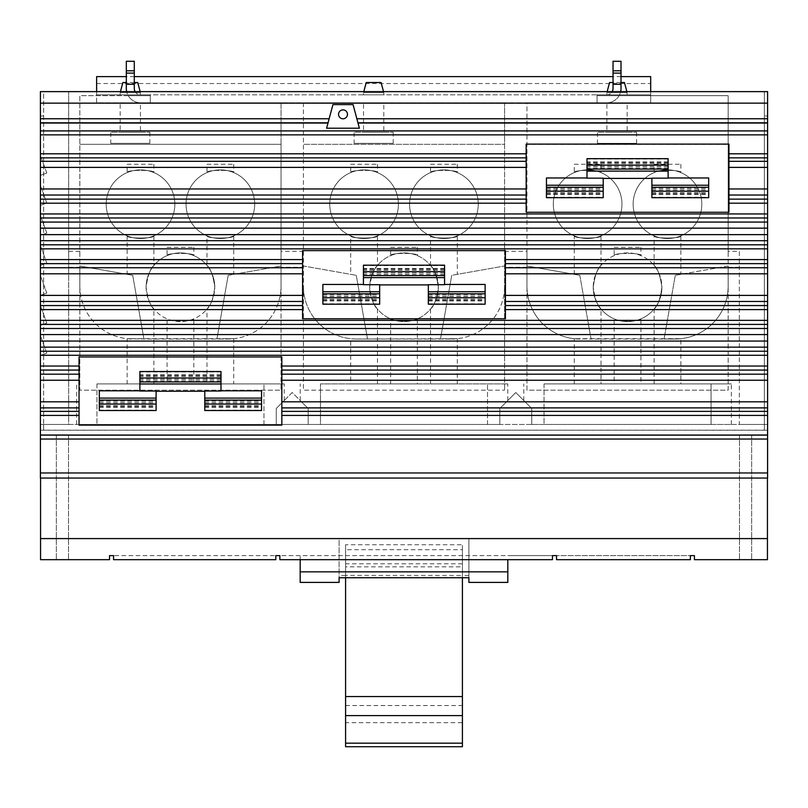 <?xml version="1.0" encoding="UTF-8"?>
<svg xmlns="http://www.w3.org/2000/svg" width="808" height="808" viewBox="0 0 808 808"><rect width="100%" height="100%" fill="white"/><g stroke="black" fill="none" stroke-linecap="round" stroke-linejoin="round"><path stroke-width="0.61" stroke-dasharray="4.04 3.03" d="M345.592 705.535L462.408 705.535L462.408 722.675L345.592 722.675L345.592 549.692L345.592 566.832L462.408 566.832L462.408 549.692L345.592 549.692M462.408 705.535L462.408 549.692M462.408 722.675L462.408 566.832M345.592 722.675L345.592 566.832M462.408 563.782L345.592 563.782L345.592 544.744L462.408 544.744L462.408 715.615L462.408 571.882L462.408 575.498L345.592 575.417L345.592 571.882L462.408 571.882M345.592 571.882L345.592 563.782M462.408 577.74L462.408 544.744M345.592 577.74L345.592 544.744M462.408 746.713L462.408 575.417M345.592 746.713L345.592 575.417M468.892 577.74L468.892 538.593L468.892 577.478L339.108 577.478L339.108 538.593L468.892 538.593L339.108 538.593L339.108 575.498L339.108 538.593L468.892 538.593L339.108 538.593L339.108 577.74M468.892 582.396L468.892 577.478M339.108 577.478L339.108 582.396M430.543 164.276L457.298 164.276L430.543 164.276L430.543 172.579C429.704 169.609 458.136 169.609 457.298 172.579C458.136 169.609 429.704 169.609 430.543 172.579M350.702 164.276L377.457 164.276L350.702 164.276L350.702 172.579C349.864 169.609 378.296 169.609 377.457 172.579C378.296 169.609 349.864 169.609 350.702 172.579M390.628 247.319L417.372 247.319L390.628 247.319L390.628 255.611C389.789 252.641 418.211 252.641 417.372 255.611C418.211 252.641 389.789 252.641 390.628 255.611M300.172 559.681L552.47 559.681L279.861 559.681L300.172 559.681L300.172 555.621L300.172 559.681L279.861 559.681L279.861 555.621L552.47 555.621L552.47 559.681L300.172 559.681L300.172 571.852L507.828 571.852L507.828 582.396M300.172 582.396L300.172 571.852M206.989 164.276L233.734 164.276L206.989 164.276L206.989 172.579C206.151 169.609 234.583 169.609 233.734 172.579C234.583 169.609 206.151 169.609 206.989 172.579M127.149 164.276L153.894 164.276L127.149 164.276L127.149 172.579C126.311 169.609 154.732 169.609 153.894 172.579C154.732 169.609 126.311 169.609 127.149 172.579M167.064 247.319L193.819 247.319L167.064 247.319L167.064 255.611C166.226 252.641 194.657 252.641 193.819 255.611C194.657 252.641 166.226 252.641 167.064 255.611M597.465 143.359L636.573 143.359L597.465 143.359L597.465 132.249L636.573 132.249L597.465 132.249M110.757 143.359L149.854 143.359L110.757 143.359L110.757 132.249L149.854 132.249L110.757 132.249M354.106 143.359L393.213 143.359L354.106 143.359L354.106 132.249L393.213 132.249L354.106 132.249M654.106 164.276L680.851 164.276L654.106 164.276L654.106 172.579C653.268 169.609 681.689 169.609 680.851 172.579C681.689 169.609 653.268 169.609 654.106 172.579M574.266 164.276L601.011 164.276L574.266 164.276L574.266 172.579C573.417 169.609 601.849 169.609 601.011 172.579C601.849 169.609 573.417 169.609 574.266 172.579M614.181 247.319L640.936 247.319L614.181 247.319L614.181 255.611C613.343 252.641 641.774 252.641 640.936 255.611C641.774 252.641 613.343 252.641 614.181 255.611M457.298 164.276L457.298 172.579M478.255 204.202A34.33 34.33 0 0 1 443.925 238.532A34.33 34.33 0 0 1 409.585 204.202A34.33 34.33 0 0 1 443.925 169.872A34.33 34.33 0 0 1 478.255 204.202A34.33 34.33 0 0 0 443.925 169.872A34.33 34.33 0 0 0 409.585 204.202A34.33 34.33 0 0 0 443.925 238.532A34.33 34.33 0 0 0 478.255 204.202M377.457 164.276L377.457 172.579M398.415 204.202A34.33 34.33 0 0 1 364.075 238.532A34.33 34.33 0 0 1 329.745 204.202A34.33 34.33 0 0 1 364.075 169.872A34.33 34.33 0 0 1 398.415 204.202A34.33 34.33 0 0 0 364.075 169.872A34.33 34.33 0 0 0 329.745 204.202A34.33 34.33 0 0 0 364.075 238.532A34.33 34.33 0 0 0 398.415 204.202M438.33 287.234A34.33 34.33 0 0 1 404 321.564A34.33 34.33 0 0 1 369.67 287.234A34.33 34.33 0 0 1 404 252.904A34.33 34.33 0 0 1 438.33 287.234C436.724 298.859 434.128 306.121 430.543 309.01C434.128 306.121 436.724 298.859 438.33 287.234C436.724 275.609 434.128 268.357 430.543 265.468C434.128 268.357 436.724 275.609 438.33 287.234A34.33 34.33 0 0 0 404 252.904A34.33 34.33 0 0 0 369.67 287.234A34.33 34.33 0 0 0 404 321.564A34.33 34.33 0 0 0 438.33 287.234M417.372 247.319L417.372 255.611M507.828 559.681L507.828 571.852M767.438 478.053L767.438 559.681L751.652 559.681L767.438 559.681L767.438 434.755L751.652 434.755L767.438 434.755L767.438 559.681L739.482 559.681L767.438 559.681L767.438 434.755L739.482 434.755L767.438 434.755L767.438 559.681L694.425 559.681L694.425 555.621L690.375 555.621L690.375 559.681L556.53 559.681L690.375 559.681L556.53 559.681L556.53 555.621L690.375 555.621L690.375 559.681L690.375 555.621L556.53 555.621L556.53 559.681L556.53 555.621L552.47 555.621L552.47 559.681L552.47 555.621L507.828 555.621L552.47 555.621L552.47 559.681L279.861 559.681L279.861 555.621L279.861 559.681L552.47 559.681L552.47 555.621L279.861 555.621L279.861 559.681L279.861 555.621L275.811 555.621L275.811 559.681L275.811 555.621L275.811 559.681L113.575 559.681L113.575 555.621L275.811 555.621L113.575 555.621L113.575 559.681L275.811 559.681L113.575 559.681L113.575 555.621L109.514 555.621L109.514 559.681L40.562 559.681L68.518 559.681L40.562 559.681L40.562 434.755L40.562 559.681L56.348 559.681L40.562 559.681L40.562 434.755L68.518 434.755L40.562 434.755L40.562 559.681L40.562 538.593L767.438 538.593L40.562 538.593L40.562 478.053M233.734 164.276L233.734 172.579M254.692 204.202A34.33 34.33 0 0 1 220.362 238.532A34.33 34.33 0 0 1 186.032 204.202A34.33 34.33 0 0 1 220.362 169.872A34.33 34.33 0 0 1 254.692 204.202A34.33 34.33 0 0 0 220.362 169.872A34.33 34.33 0 0 0 186.032 204.202A34.33 34.33 0 0 0 220.362 238.532A34.33 34.33 0 0 0 254.692 204.202M153.894 164.276L153.894 172.579M174.851 204.202A34.33 34.33 0 0 1 140.521 238.532A34.33 34.33 0 0 1 106.191 204.202A34.33 34.33 0 0 1 140.521 169.872A34.33 34.33 0 0 1 174.851 204.202A34.33 34.33 0 0 0 140.521 169.872A34.33 34.33 0 0 0 106.191 204.202A34.33 34.33 0 0 0 140.521 238.532A34.33 34.33 0 0 0 174.851 204.202M206.989 265.468C210.565 268.357 213.161 275.609 214.776 287.234A34.33 34.33 0 0 1 180.447 321.564A34.33 34.33 0 0 1 146.107 287.234A34.33 34.33 0 0 1 180.447 252.904A34.33 34.33 0 0 1 214.776 287.234C213.161 298.859 210.565 306.121 206.989 309.01C210.565 306.121 213.161 298.859 214.776 287.234C213.161 275.609 210.565 268.357 206.989 265.468L206.989 235.815C206.151 238.784 234.583 238.784 233.734 235.815L233.734 274.336L228.179 275.316L233.734 274.336M193.819 247.319L193.819 255.611M366.236 82.517L381.083 82.517M609.596 82.517L624.443 82.517M621.009 82.517L613.03 82.517M122.877 82.517L137.724 82.517M134.29 82.517L126.311 82.517M636.573 143.359L636.573 132.249M149.854 143.359L149.854 132.249M393.213 143.359L393.213 132.249M680.851 164.276L680.851 172.579M701.809 204.202A34.33 34.33 0 0 1 667.479 238.532A34.33 34.33 0 0 1 633.149 204.202A34.33 34.33 0 0 1 667.479 169.872A34.33 34.33 0 0 1 701.809 204.202A34.33 34.33 0 0 0 667.479 169.872A34.33 34.33 0 0 0 633.149 204.202A34.33 34.33 0 0 0 667.479 238.532A34.33 34.33 0 0 0 701.809 204.202M601.011 164.276L601.011 172.579M621.968 204.202A34.33 34.33 0 0 1 587.638 238.532A34.33 34.33 0 0 1 553.308 204.202A34.33 34.33 0 0 1 587.638 169.872A34.33 34.33 0 0 1 621.968 204.202A34.33 34.33 0 0 0 587.638 169.872A34.33 34.33 0 0 0 553.308 204.202A34.33 34.33 0 0 0 587.638 238.532A34.33 34.33 0 0 0 621.968 204.202M601.011 309.01C597.435 306.121 594.84 298.859 593.224 287.234A34.33 34.33 0 0 0 627.553 321.564A34.33 34.33 0 0 0 661.893 287.234A34.33 34.33 0 0 1 627.553 321.564A34.33 34.33 0 0 1 593.224 287.234A34.33 34.33 0 0 1 627.553 252.904A34.33 34.33 0 0 1 661.893 287.234C660.277 298.859 657.682 306.121 654.106 309.01C657.682 306.121 660.277 298.859 661.893 287.234C660.277 275.609 657.682 268.357 654.106 265.468C657.682 268.357 660.277 275.609 661.893 287.234A34.33 34.33 0 0 0 627.553 252.904A34.33 34.33 0 0 0 593.224 287.234C594.84 275.609 597.435 268.357 601.011 265.468C597.435 268.357 594.84 275.609 593.224 287.234C594.84 298.859 597.435 306.121 601.011 309.01L601.011 383.901L574.266 383.901L601.011 383.901M640.936 247.319L640.936 255.611M680.851 338.704L664.065 339.006L675.215 339.006L664.065 339.006L675.286 275.316L664.065 339.006L591.052 339.006L579.821 275.316L591.052 339.006L579.821 275.316L574.266 274.336L579.821 275.316L591.052 339.006L574.266 338.704L680.851 338.704L680.851 383.901L654.106 383.901L654.106 309.01M457.298 338.704L440.501 339.006L451.733 275.316L440.501 339.006L451.733 275.316L504.596 265.994L451.733 275.316L440.501 339.006L451.652 339.006L367.499 339.006L356.267 275.316L367.499 339.006L356.267 275.316L367.499 339.006L356.348 339.006L457.298 338.704L457.298 383.901L430.543 383.901L457.298 383.901M457.298 235.815C458.136 238.784 429.704 238.784 430.543 235.815C429.704 238.784 458.136 238.784 457.298 235.815L457.298 274.336M377.457 235.815C378.296 238.784 349.864 238.784 350.702 235.815C349.864 238.784 378.296 238.784 377.457 235.815L377.457 265.468C373.872 268.357 371.276 275.609 369.67 287.234C371.276 298.859 373.872 306.121 377.457 309.01C373.872 306.121 371.276 298.859 369.67 287.234C371.276 275.609 373.872 268.357 377.457 265.468M417.372 318.857C418.211 321.826 389.789 321.826 390.628 318.857C389.789 321.826 418.211 321.826 417.372 318.857L417.372 383.901L390.628 383.901L417.372 383.901M356.348 339.006L367.499 339.006L356.348 339.006A52.944 52.944 0 0 1 303.404 286.052A52.944 52.944 0 0 0 356.348 339.006M153.894 309.01C150.318 306.121 147.723 298.859 146.107 287.234C147.723 298.859 150.318 306.121 153.894 309.01L153.894 383.901L127.149 383.901L127.149 338.704L233.734 338.704L216.948 339.006L228.179 275.316L216.948 339.006L228.179 275.316L281.043 265.994L228.179 275.316L216.948 339.006L228.098 339.006L143.935 339.006L132.714 275.316L127.149 274.336L127.149 235.815C126.311 238.784 154.732 238.784 153.894 235.815C154.732 238.784 126.311 238.784 127.149 235.815M601.011 235.815C601.849 238.784 573.417 238.784 574.266 235.815C573.417 238.784 601.849 238.784 601.011 235.815L601.011 265.468M574.266 274.336L574.266 235.815M574.266 383.901L574.266 338.704M614.181 383.901L640.936 383.901L614.181 383.901L614.181 318.857C613.343 321.826 641.774 321.826 640.936 318.857L640.936 383.901M640.936 318.857C641.774 321.826 613.343 321.826 614.181 318.857M430.543 265.468L430.543 235.815M430.543 383.901L430.543 309.01M350.702 383.901L377.457 383.901L350.702 383.901L350.702 338.704M377.457 309.01L377.457 383.901M350.702 274.336L356.267 275.316L350.702 274.336L350.702 235.815M390.628 383.901L390.628 318.857M206.989 383.901L233.734 383.901L206.989 383.901L206.989 309.01M233.734 338.704L233.734 383.901M233.734 235.815C234.583 238.784 206.151 238.784 206.989 235.815M167.064 383.901L193.819 383.901L167.064 383.901L167.064 318.857C166.226 321.826 194.657 321.826 193.819 318.857L193.819 383.901M193.819 318.857C194.657 321.826 166.226 321.826 167.064 318.857M127.149 274.336L132.714 275.316L143.935 339.006L132.714 275.316L143.935 339.006L127.149 338.704M146.107 287.234A34.33 34.33 0 0 0 180.447 321.564A34.33 34.33 0 0 0 214.776 287.234A34.33 34.33 0 0 0 180.447 252.904A34.33 34.33 0 0 0 146.107 287.234C147.723 275.609 150.318 268.357 153.894 265.468C150.318 268.357 147.723 275.609 146.107 287.234M153.894 235.815L153.894 265.468M127.149 383.901L153.894 383.901M363.802 91.627L363.519 92.657L383.8 92.657L383.517 91.627M383.8 92.657L363.519 92.657L363.519 94.819L383.8 94.819L383.8 92.657M607.151 91.627L606.879 92.657L627.16 92.657L606.879 92.657L606.879 94.819L627.16 94.819L626.877 91.627M120.442 91.627L120.16 92.657L140.441 92.657L120.16 92.657L120.16 94.819L140.441 94.819L140.168 91.627M627.16 132.249L606.879 132.249L627.16 132.249L627.16 102.798L606.879 102.798L606.879 132.249M140.441 132.249L120.16 132.249L140.441 132.249L140.441 102.798L120.16 102.798L120.16 132.249M383.8 132.249L363.519 132.249L383.8 132.249L383.8 102.798L363.519 102.798L363.519 132.249M96.627 83.527L650.692 83.527L650.692 102.798L650.692 94.819L96.627 94.819L150.258 94.819L150.258 102.798L96.627 102.798L96.627 76.619M621.009 76.619L613.03 76.619M134.29 76.619L126.311 76.619M650.692 83.527L650.692 76.619M680.851 235.815C681.689 238.784 653.268 238.784 654.106 235.815C653.268 238.784 681.689 238.784 680.851 235.815L680.851 274.336L675.286 275.316L680.851 274.336M654.106 265.468L654.106 235.815M654.106 383.901L680.851 383.901M96.627 91.627L96.627 102.798L650.692 102.798L526.957 102.798L526.957 144.319L728.16 144.319L526.957 144.319L526.957 286.052A52.944 52.944 0 0 0 579.902 339.006A52.944 52.944 0 0 1 526.957 286.052L526.957 390.193L728.16 390.193L728.16 286.052A52.944 52.944 0 0 1 675.215 339.006A52.944 52.944 0 0 0 728.16 286.052L728.16 265.994L675.286 275.316L664.065 339.006L675.286 275.316L728.16 265.994L728.16 95.677L597.062 95.677L597.062 102.798L597.062 94.819L650.692 94.819L650.692 91.627M526.957 265.994L579.821 275.316L526.957 265.994M451.652 339.006A52.944 52.944 0 0 0 504.596 286.052A52.944 52.944 0 0 1 451.652 339.006M504.596 251.308L526.957 251.308L526.957 102.798L504.596 102.798L504.596 144.319L303.404 144.319L504.596 144.319L504.596 390.193L504.596 102.798L303.404 102.798L303.404 265.994L356.267 275.316L303.404 265.994L303.404 390.193L504.596 390.193L303.404 390.193L303.404 267.276L281.043 267.276L281.043 102.798L150.258 102.798L150.258 94.819L140.622 94.819A6.323 6.323 0 0 1 134.29 88.486L134.29 61.287L126.311 61.287L126.311 88.486A14.312 14.312 0 0 0 140.622 102.798A14.312 14.312 0 0 1 128.25 95.677L79.84 95.677L79.84 265.994L132.714 275.316L79.84 265.994L79.84 286.052A52.944 52.944 0 0 0 132.785 339.006A52.944 52.944 0 0 1 79.84 286.052L79.84 390.193L281.043 390.193L281.043 286.052A52.944 52.944 0 0 1 228.098 339.006A52.944 52.944 0 0 0 281.043 286.052L281.043 144.319L79.84 144.319L281.043 144.319L281.043 102.798L303.404 102.798L303.404 251.308L281.043 251.308M651.894 197.677L651.894 178.174M708.677 177.962L708.677 197.677M651.894 185.355L651.894 189.941L651.894 185.355L708.677 185.355L708.677 189.941L708.677 185.355M587.002 178.174L587.002 158.671M668.115 158.671L668.115 178.174M587.002 171.114L587.002 166.418L587.002 171.114M668.115 171.003L668.115 166.418L668.115 171.003L587.002 171.003M603.222 178.174L603.222 197.677M546.44 197.677L546.44 177.962M603.222 185.234L603.222 189.941L603.222 185.234M546.44 185.355L546.44 189.941L546.44 185.355L603.222 185.355M428.331 304.192L428.331 284.689M485.123 284.466L485.123 304.192M428.331 291.86L428.331 296.455L428.331 291.86L485.123 291.86L485.123 296.455L485.123 291.86M363.438 284.689L363.438 265.186M444.562 265.186L444.562 284.689M363.438 277.629L363.438 272.922L363.438 277.629M444.562 277.508L444.562 272.922L444.562 277.508L363.438 277.508M379.669 284.689L379.669 304.192M322.877 304.192L322.877 284.466M379.669 291.749L379.669 296.455L379.669 291.749M322.877 291.86L322.877 296.455L322.877 291.86L379.669 291.86M204.778 410.535L204.778 391.032M261.56 390.82L261.56 410.535M204.778 398.213L204.778 402.798L204.778 398.213L261.56 398.213L261.56 402.798L261.56 398.213M139.885 391.032L139.885 371.529M220.998 371.529L220.998 391.032M139.885 383.972L139.885 379.265L139.885 383.972M220.998 383.861L220.998 379.265L220.998 383.861L139.885 383.861M156.106 391.032L156.106 410.535M99.323 410.535L99.323 390.82M156.106 398.091L156.106 402.798L156.106 398.091M99.323 398.213L99.323 402.798L99.323 398.213L156.106 398.213M544.047 383.901L731.351 383.901L544.047 383.901L544.047 424.463L711.07 424.463L531.745 424.463L531.745 408.495L515.777 392.526L499.809 408.495L499.809 424.463L308.191 424.463L308.191 408.495L292.223 392.526L276.255 408.495L292.223 392.526L308.191 408.495L300.202 400.516L308.191 408.495L308.191 424.463L499.809 424.463L499.809 408.495L515.777 392.526L531.745 408.495L523.766 400.516L531.745 408.495L531.745 424.463L531.745 408.495L531.745 424.463L544.047 424.463L544.047 383.901M79.84 251.308L68.66 251.308L68.66 91.627L126.654 91.627A14.312 14.312 0 0 0 128.25 95.677L150.258 95.677L150.258 102.798L140.622 102.798L150.258 102.798L150.258 95.677L79.84 95.677L79.84 267.276L68.66 267.276L68.66 424.463L276.255 424.463L276.255 408.495L276.255 424.463L76.649 424.463L276.255 424.463L276.255 408.495L284.234 400.516L276.255 408.495L276.255 424.463L308.191 424.463L308.191 408.495L308.191 424.463L320.483 424.463L320.483 383.901L507.798 383.901L320.483 383.901L320.483 424.463L499.809 424.463L499.809 408.495L507.798 400.516L499.809 408.495L499.809 424.463L739.34 424.463L739.34 251.308L728.16 251.308L728.16 95.677L597.062 95.677L597.062 102.798L597.062 94.819L606.697 94.819A6.323 6.323 0 0 0 612.191 91.627L620.665 91.627A14.312 14.312 0 0 1 606.697 102.798A14.312 14.312 0 0 0 621.009 88.486L621.009 61.287L613.03 61.287L613.03 88.486A6.323 6.323 0 0 1 606.697 94.819L140.622 94.819A6.323 6.323 0 0 1 135.128 91.627L612.191 91.627M96.93 383.901L284.234 383.901L96.93 383.901L96.93 424.463L96.93 383.901M620.665 91.627L767.6 91.627L767.6 115.958L764.358 115.958L767.6 115.958L767.6 430.24L764.358 430.24L767.6 430.24L767.6 478.053L40.4 478.053L40.4 430.24L764.358 430.149L764.358 424.463L767.438 424.463L767.438 434.805L40.562 434.805L767.438 434.805L40.562 434.805L40.562 424.463L40.562 434.805L767.438 434.805L767.438 424.463L40.562 424.463L43.642 424.463L43.642 91.627L40.4 91.627L40.4 424.463L43.642 424.463L43.642 430.149L764.358 430.24L764.358 91.627L764.358 424.463L767.6 424.463L739.34 424.463L739.34 251.308M40.562 434.755L56.348 434.755L40.562 434.755M767.438 538.593L40.562 538.593M126.311 84.274L134.29 84.274M383.8 94.819L363.519 94.819M627.16 94.819L606.879 94.819M140.441 94.819L120.16 94.819M613.03 84.274L621.009 84.274M606.879 102.798L627.16 102.798M120.16 102.798L140.441 102.798M363.519 102.798L383.8 102.798M526.957 251.308L526.957 390.193L728.16 390.193L728.16 251.308M526.957 267.276L504.596 267.276M303.404 251.308L303.404 267.276M79.84 267.276L79.84 390.193L281.043 390.193L281.043 267.276M708.677 187.244L651.894 187.244M587.002 169.114L668.115 169.114M603.222 187.244L546.44 187.244M485.123 293.748L428.331 293.748M363.438 275.619L444.562 275.619M379.669 293.748L322.877 293.748M261.56 400.101L204.778 400.101M139.885 381.972L220.998 381.972M156.106 400.101L99.323 400.101M711.07 424.463L731.351 424.463L711.07 424.463L711.07 383.901L711.07 424.463M68.66 251.308L68.66 267.276M597.062 102.798L606.697 102.798L597.062 102.798M739.34 267.276L728.16 267.276M40.4 175.346L46.783 173.033L40.4 175.346L40.4 155.5L40.4 175.346M46.783 173.033L40.4 155.5L46.783 173.033M40.4 205.363L46.783 203.04L40.4 205.363L40.4 185.507L40.4 205.363M46.783 203.04L40.4 185.507L46.783 203.04M40.4 235.381L46.783 233.058L40.4 235.381L40.4 215.524L40.4 235.381M46.783 233.058L40.4 215.524L46.783 233.058M40.4 265.398L46.783 263.075L40.4 265.398L40.4 245.541L40.4 265.398M46.783 263.075L40.4 245.541L46.783 263.075M40.4 295.405L46.783 293.082L40.4 295.405L40.4 275.548L40.4 295.405M46.783 293.082L40.4 275.548L46.783 293.082M40.4 325.422L46.783 323.099L40.4 325.422L40.4 305.565L40.4 325.422M46.783 323.099L40.4 305.565L46.783 323.099M40.4 355.439L46.783 353.116L40.4 355.439L40.4 335.583L40.4 355.439M46.783 353.116L40.4 335.583L46.783 353.116M526.16 212.252L526.16 144.107L728.957 144.107L728.957 212.252L526.16 212.252M302.596 318.756L302.596 250.621L505.404 250.621L505.404 318.756L302.596 318.756M79.043 425.109L79.043 356.964L281.841 356.964L281.841 425.109L79.043 425.109M68.66 424.463L40.4 424.463L40.4 91.627L68.66 91.627L68.66 424.463M126.654 91.627L135.128 91.627M767.6 91.627L767.6 424.463L767.6 91.627L764.358 91.627L767.6 91.627M43.642 430.24L43.642 91.627L40.4 91.627L40.4 430.24L43.642 430.24M40.4 115.958L43.642 115.958L40.4 115.958M326.614 128.199L328.058 122.806L40.4 122.806M328.058 122.806L332.936 104.606L353.066 104.606L359.388 128.199M767.6 122.806L357.944 122.806M347.46 114.332A4.464 4.464 0 0 0 342.996 109.878A4.464 4.464 0 0 0 338.542 114.332A4.464 4.464 0 0 0 342.996 118.796A4.464 4.464 0 0 0 347.46 114.332M751.652 434.755L751.652 559.681L751.652 434.755M56.348 434.755L56.348 559.681L56.348 434.755M651.894 194.425L708.677 194.425M651.894 197.293L708.677 197.293M651.894 192.758L708.677 192.758M651.894 193.738L708.677 193.738M651.894 189.88L708.677 189.88M651.894 188.426L708.677 188.426M668.115 159.065L587.002 159.065M668.115 161.923L587.002 161.923M668.115 163.59L587.002 163.59M668.115 162.61L587.002 162.61M668.115 166.468L587.002 166.468M546.44 197.293L603.222 197.293M546.44 194.425L603.222 194.425M546.44 192.758L603.222 192.758M546.44 193.738L603.222 193.738M546.44 189.88L603.222 189.88M546.44 188.426L603.222 188.426M668.115 167.933L587.002 167.933M428.331 300.94L485.123 300.94M428.331 303.798L485.123 303.798M428.331 299.273L485.123 299.273M428.331 300.253L485.123 300.253M428.331 296.395L485.123 296.395M428.331 294.93L485.123 294.93M444.562 265.569L363.438 265.569M444.562 268.438L363.438 268.438M444.562 270.104L363.438 270.104M444.562 269.125L363.438 269.125M444.562 272.983L363.438 272.983M322.877 303.798L379.669 303.798M322.877 300.94L379.669 300.94M322.877 299.273L379.669 299.273M322.877 300.253L379.669 300.253M322.877 296.395L379.669 296.395M322.877 294.93L379.669 294.93M444.562 274.437L363.438 274.437M204.778 407.283L261.56 407.283M204.778 410.151L261.56 410.151M204.778 405.616L261.56 405.616M204.778 406.596L261.56 406.596M204.778 402.738L261.56 402.738M204.778 401.283L261.56 401.283M220.998 371.922L139.885 371.922M220.998 374.781L139.885 374.781M220.998 376.447L139.885 376.447M220.998 375.468L139.885 375.468M220.998 379.326L139.885 379.326M99.323 410.151L156.106 410.151M99.323 407.283L156.106 407.283M99.323 405.616L156.106 405.616M99.323 406.596L156.106 406.596M99.323 402.738L156.106 402.738M99.323 401.283L156.106 401.283M220.998 380.79L139.885 380.79M487.517 424.463L487.517 383.901L487.517 424.463M263.953 424.463L263.953 383.901L263.953 424.463M468.892 575.498L462.408 575.498M345.592 575.498L339.108 575.498M739.482 434.755L739.482 559.681L739.482 434.755M68.518 434.755L68.518 559.681L68.518 434.755M651.894 197.404L708.677 197.404M651.894 192.698L708.677 192.698M651.894 189.941L708.677 189.941M668.115 158.954L587.002 158.954M668.115 163.65L587.002 163.65M546.44 197.404L603.222 197.404M546.44 192.698L603.222 192.698M546.44 189.941L603.222 189.941M668.115 166.418L587.002 166.418M428.331 303.909L485.123 303.909M428.331 299.212L485.123 299.212M428.331 296.455L485.123 296.455M444.562 265.458L363.438 265.458M444.562 270.165L363.438 270.165M322.877 303.909L379.669 303.909M322.877 299.212L379.669 299.212M322.877 296.455L379.669 296.455M444.562 272.922L363.438 272.922M204.778 410.262L261.56 410.262M204.778 405.555L261.56 405.555M204.778 402.798L261.56 402.798M220.998 371.811L139.885 371.811M220.998 376.508L139.885 376.508M99.323 410.262L156.106 410.262M99.323 405.555L156.106 405.555M99.323 402.798L156.106 402.798M220.998 379.265L139.885 379.265M731.351 424.463L731.351 383.901M523.766 400.516L523.766 383.901M507.798 400.516L507.798 383.901M300.202 400.516L300.202 383.901M76.649 424.463L76.649 383.901M284.234 400.516L284.234 383.901"/><path stroke-width="1.21" d="M345.592 715.615L462.408 715.615L462.408 696.567L345.592 696.567L345.592 746.713L462.408 746.713L462.408 743.178L345.592 743.178M462.408 696.567L462.408 577.74M345.592 696.567L345.592 577.74M462.408 743.178L462.408 715.615M300.172 559.681L300.172 582.396L339.108 582.396L339.108 577.74L468.892 577.74L468.892 582.396L507.828 582.396L507.828 559.681M300.172 571.852L507.828 571.852M383.517 91.627L381.083 82.517L366.236 82.517L363.802 91.627M626.877 91.627L624.443 82.517L621.009 82.517M613.03 82.517L609.596 82.517L607.151 91.627M140.168 91.627L137.724 82.517L134.29 82.517M126.311 82.517L122.877 82.517L120.442 91.627M40.562 478.053L40.562 559.681L109.514 559.681L109.514 555.621L113.575 555.621L113.575 559.681L275.811 559.681L275.811 555.621L279.861 555.621L279.861 559.681L552.47 559.681L552.47 555.621L556.53 555.621L556.53 559.681L690.375 559.681L690.375 555.621L694.425 555.621L694.425 559.681L767.438 559.681L767.438 478.053M650.692 91.627L650.692 76.619L621.009 76.619M613.03 76.619L134.29 76.619M126.311 76.619L96.627 76.619L96.627 91.627M668.115 165.135L668.115 158.671L587.002 158.671L587.002 165.135L668.115 165.135L668.115 178.174L651.894 178.174L651.894 197.677L708.677 197.677L708.677 177.962L668.115 177.962M651.894 191.213L708.677 191.213M587.002 165.135L587.002 178.174L603.222 178.174L603.222 197.677L546.44 197.677L546.44 191.213L603.222 191.213M587.002 177.962L546.44 177.962L546.44 191.213M444.562 271.65L444.562 265.186L363.438 265.186L363.438 271.65L444.562 271.65L444.562 284.689L428.331 284.689L428.331 304.192L485.123 304.192L485.123 284.466L444.562 284.466M428.331 297.728L485.123 297.728M363.438 271.65L363.438 284.689L379.669 284.689L379.669 304.192L322.877 304.192L322.877 297.728L379.669 297.728M363.438 284.466L322.877 284.466L322.877 297.728M220.998 377.993L220.998 371.529L139.885 371.529L139.885 377.993L220.998 377.993L220.998 391.032L204.778 391.032L204.778 410.535L261.56 410.535L261.56 390.82L220.998 390.82M204.778 404.071L261.56 404.071M139.885 377.993L139.885 391.032L156.106 391.032L156.106 410.535L99.323 410.535L99.323 404.071L156.106 404.071M139.885 390.82L99.323 390.82L99.323 404.071M40.562 538.593L767.438 538.593M134.29 70.801L134.29 84.274L126.311 84.274L126.311 61.287L134.29 61.287L134.29 70.801L126.311 70.801M134.29 73.104L126.311 73.104M612.191 91.627A6.323 6.323 0 0 0 613.03 88.486L613.03 61.287L621.009 61.287L621.009 70.801L613.03 70.801M621.009 70.801L621.009 84.274L613.03 84.274M621.009 73.104L613.03 73.104M651.894 178.396L603.222 178.396M428.331 284.901L379.669 284.901M204.778 391.254L156.106 391.254M126.654 91.627A14.312 14.312 0 0 1 126.311 88.486L126.311 84.274M134.29 84.274L134.29 88.486A6.323 6.323 0 0 0 135.128 91.627M621.009 84.274L621.009 88.486A14.312 14.312 0 0 1 620.665 91.627M526.16 144.107L728.957 144.107L728.957 212.252L526.16 212.252L526.16 144.107M302.596 250.621L505.404 250.621L505.404 318.756L302.596 318.756L302.596 250.621M79.043 356.964L281.841 356.964L281.841 425.109L79.043 425.109L79.043 356.964M767.6 103.141L40.4 103.141L40.4 91.627L767.6 91.627L767.6 472.973L40.4 472.973L40.4 478.053L767.6 478.053L767.6 472.973M328.058 122.806L40.4 122.806L40.4 472.973M40.4 103.141L40.4 122.806M767.6 122.806L357.944 122.806M326.614 128.199L332.936 104.606L353.066 104.606L359.388 128.199L326.614 128.199M347.46 114.332A4.464 4.464 0 0 1 342.996 118.796A4.464 4.464 0 0 1 338.542 114.332A4.464 4.464 0 0 1 342.996 109.878A4.464 4.464 0 0 1 347.46 114.332M651.894 187.274L708.677 187.274M668.115 169.074L587.002 169.074M546.44 187.274L603.222 187.274M428.331 293.789L485.123 293.789M444.562 275.589L363.438 275.589M322.877 293.789L379.669 293.789M204.778 400.132L261.56 400.132M220.998 381.931L139.885 381.931M99.323 400.132L156.106 400.132M767.6 415.413L281.841 415.413M767.6 411.363L281.841 411.363M767.6 407.889L281.841 407.889M767.6 401.818L281.841 401.818M767.6 380.245L281.841 380.245M767.6 374.175L281.841 374.175M767.6 370.074L281.841 370.074M767.6 366.034L281.841 366.034M767.6 309.605L505.404 309.605M767.6 305.565L505.404 305.565M767.6 301.465L505.404 301.465M767.6 295.395L505.404 295.395M767.6 273.821L505.404 273.821M767.6 267.751L505.404 267.751M767.6 263.65L505.404 263.65M767.6 259.6L505.404 259.6M767.6 203.182L728.957 203.182M767.6 199.132L728.957 199.132M767.6 195.031L728.957 195.031M767.6 188.971L728.957 188.971M767.6 167.387L728.957 167.387M767.6 161.317L728.957 161.317M767.6 157.843L728.957 157.843M767.6 153.803L728.957 153.803M767.6 134.855L40.4 134.855M526.16 153.803L40.4 153.803M526.16 157.843L40.4 157.843M526.16 161.317L40.4 161.317M526.16 167.387L40.4 167.387M526.16 188.971L40.4 188.971M526.16 195.031L40.4 195.031M526.16 199.132L40.4 199.132M526.16 203.182L40.4 203.182M767.6 213.938L40.4 213.938M767.6 217.978L40.4 217.978M767.6 222.079L40.4 222.079M767.6 228.149L40.4 228.149M767.6 234.633L40.4 234.633M767.6 240.703L40.4 240.703M767.6 244.804L40.4 244.804M767.6 248.844L40.4 248.844M302.596 259.6L40.4 259.6M302.596 263.65L40.4 263.65M302.596 267.751L40.4 267.751M302.596 273.821L40.4 273.821M302.596 295.395L40.4 295.395M302.596 301.465L40.4 301.465M302.596 305.565L40.4 305.565M302.596 309.605L40.4 309.605M767.6 320.362L40.4 320.362M767.6 324.412L40.4 324.412M767.6 328.502L40.4 328.502M767.6 334.573L40.4 334.573M767.6 341.067L40.4 341.067M767.6 347.137L40.4 347.137M767.6 351.228L40.4 351.228M767.6 355.278L40.4 355.278M79.043 366.034L40.4 366.034M79.043 370.074L40.4 370.074M79.043 374.175L40.4 374.175M79.043 380.245L40.4 380.245M79.043 401.818L40.4 401.818M79.043 407.889L40.4 407.889M79.043 411.363L40.4 411.363M79.043 415.413L40.4 415.413M767.6 435.128L40.4 435.128M767.6 439.047L40.4 439.047M329.149 118.756L40.4 118.756M767.6 118.756L356.853 118.756M767.6 123.058L358.005 123.058M767.6 130.906L40.4 130.906M327.998 123.058L40.4 123.058M651.894 185.234L708.677 185.234M668.115 171.114L587.002 171.114M546.44 185.234L603.222 185.234M428.331 291.749L485.123 291.749M444.562 277.629L363.438 277.629M322.877 291.749L379.669 291.749M204.778 398.091L261.56 398.091M220.998 383.972L139.885 383.972M99.323 398.091L156.106 398.091"/></g></svg>
